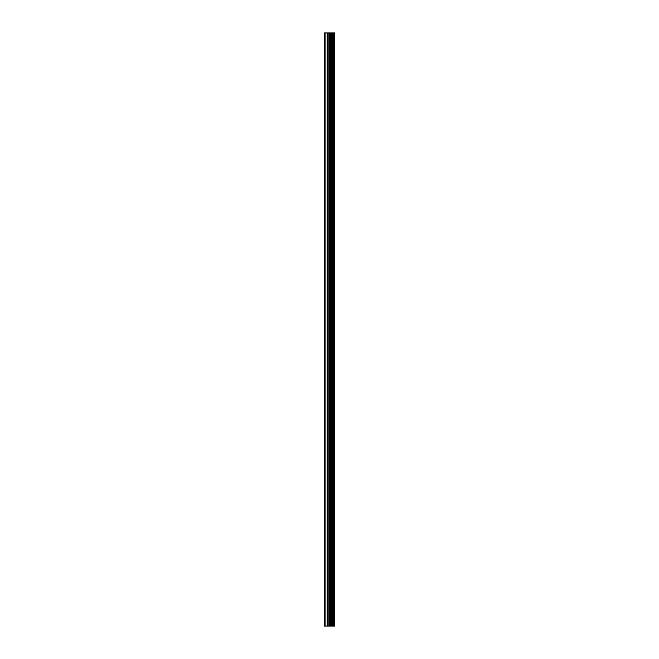 <?xml version="1.0" encoding="UTF-8"?>
<svg xmlns="http://www.w3.org/2000/svg" width="659" height="659" viewBox="0 0 659 659"><rect width="100%" height="100%" fill="white"/><g stroke="black" fill="none" stroke-linecap="round" stroke-linejoin="round"><path stroke-width="0.99" d="M334.541 32.95L334.747 626.05L334.541 32.95L324.253 32.95L324.253 626.05L325.076 626.05L325.076 32.95M325.076 626.05L334.541 626.05M334.459 626.05L334.459 32.95M333.545 626.05L333.545 32.95M333.413 626.05L333.413 32.95M331.37 626.05L331.37 32.95M331.304 626.05L331.304 32.95M332.367 626.05L332.367 32.95M332.235 626.05L332.235 32.95M330.933 626.05L330.933 32.95M330.447 626.05L330.447 32.95M329.327 626.05L329.327 32.95M328.841 626.05L328.841 32.95M327.647 626.05L327.647 32.95M327.169 626.05L327.169 32.95"/></g></svg>
